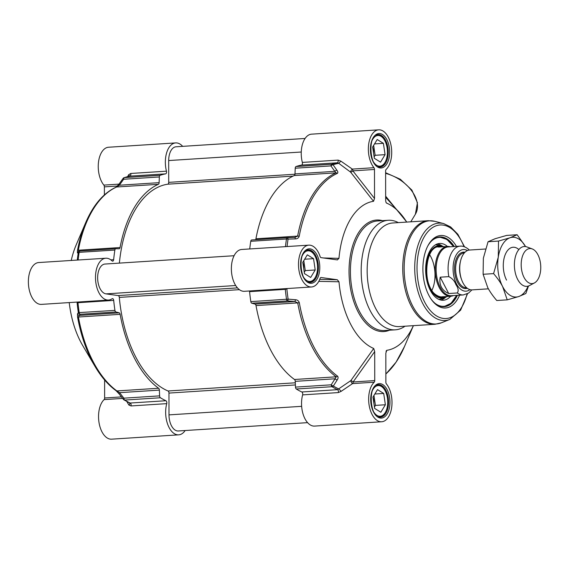 <?xml version="1.0" encoding="UTF-8"?>
<svg xmlns="http://www.w3.org/2000/svg" width="569" height="569" viewBox="0 0 569 569"><rect width="100%" height="100%" fill="white"/><g stroke="black" fill="none" stroke-linecap="round" stroke-linejoin="round"><path stroke-width="0.85" d="M76.922 302.089L77.064 302.331A115.109 63.863 86.3 0 0 78.344 312.644A1.999 1.963 38.2 0 0 80.222 314.287L115.941 311.983A1.999 1.11 -93.7 0 1 114.938 310.382A115.763 64.233 -93.7 0 1 113.693 300.404A1.999 1.11 86.3 0 0 112.47 298.611A1.999 1.11 86.3 0 0 112.129 298.732A20.961 11.629 -93.7 0 1 108.515 300.055A20.961 11.629 -93.7 0 1 95.564 279.884A20.961 11.629 -93.7 0 1 105.82 258.226A20.961 11.629 -93.7 0 1 112.079 260.915A1.999 1.11 86.3 0 0 112.676 261.171A1.999 1.11 86.3 0 0 113.644 259.684A115.763 64.233 -93.7 0 1 114.867 250.047A1.999 1.11 -93.7 0 1 115.813 248.724A1.999 1.11 -93.7 0 1 115.863 248.724L119.07 248.767A1.999 1.11 86.3 0 0 119.12 248.767A1.999 1.11 86.3 0 0 120.052 247.536L78.344 250.225A107.783 59.802 -93.7 0 1 116.659 186.988L119.334 185.224L123.622 179.263L159.341 176.959A1.999 1.11 -93.7 0 1 160.159 175.295A115.763 64.233 -93.7 0 1 165.65 173.851A1.999 1.11 86.3 0 0 166.454 171.169A20.961 11.629 -93.7 0 1 175.686 142.911A20.961 11.629 -93.7 0 1 182.663 146.354M115.941 311.983L119.149 312.829L79.354 315.397L80.222 314.287A1.999 1.11 -93.7 0 1 79.219 312.687A115.763 64.233 -93.7 0 1 77.974 302.701L113.693 300.404M185.16 430.534A20.961 11.629 -93.7 0 1 178.68 434.844A20.961 11.629 -93.7 0 1 167.869 424.801A20.961 11.629 -93.7 0 1 166.738 403.641A1.999 1.11 86.3 0 0 165.92 400.732L130.201 403.03A115.763 64.233 -93.7 0 1 124.703 400.064A1.999 1.11 -93.7 0 1 123.886 398.165A1.999 0.775 141.9 0 0 123.423 399.417L119.12 393.912A1.999 0.768 142.1 0 1 119.582 392.667L159.377 390.106L159.605 395.868L123.886 398.165L119.582 392.667L116.908 390.939A107.783 59.802 -93.7 0 1 78.43 317.018L120.13 314.33A1.999 1.11 86.3 0 0 119.149 312.829M120.13 314.33A107.783 59.802 86.3 0 0 158.609 388.25L116.908 390.939A1.999 1.508 -54.1 0 1 116.083 390.711L116.083 390.711C108.224 384.985 101.218 376.906 95.059 366.486A107.121 59.439 86.3 0 1 77.548 316.94L77.491 313.775A1.999 1.963 37.4 0 0 79.354 315.397L78.43 317.018L77.548 316.94M159.377 390.106A1.999 1.11 86.3 0 0 158.609 388.25M165.92 400.732A115.763 64.233 -93.7 0 1 160.422 397.759A1.999 1.11 -93.7 0 1 159.605 395.868M159.341 176.959L159.128 182.656L119.334 185.224A1.999 0.484 35.7 0 1 118.821 184.356L123.117 178.389A1.999 0.491 35.8 0 0 123.622 179.263A1.999 1.11 -93.7 0 1 124.44 177.599A115.763 64.233 -93.7 0 1 129.931 176.155L165.65 173.851M118.836 184.342A1.999 0.484 35.7 0 0 118.821 184.356L116.197 187.101A1.999 1.629 -114 0 1 116.659 186.988L158.36 184.306A1.999 1.11 86.3 0 0 159.128 182.656M158.36 184.306A107.783 59.802 86.3 0 0 120.052 247.536M121.453 396.899L104.632 397.987A1.999 1.11 -93.7 0 1 104.106 399.609A20.961 11.629 86.3 0 0 99.184 423.5A20.961 11.629 86.3 0 0 111.567 439.168L178.68 434.844M126.844 401.565L128.871 405.028L131.019 405.939L166.738 403.641M105.82 258.226L38.706 262.551A20.961 11.629 86.3 0 0 28.45 284.208A20.961 11.629 86.3 0 0 41.402 304.379L108.515 300.055M114.938 310.382L78.344 312.644L77.491 313.775M95.059 366.486L82.683 345.497A74.845 41.53 -93.7 0 1 69.226 302.587M104.632 397.987L104.611 379.992M128.871 405.028A1.999 1.444 150.6 0 0 129.632 402.966L129.597 402.923M131.019 405.939A1.999 1.11 -93.7 0 0 130.201 403.03L129.248 402.568M129.611 402.937L123.942 399.879A1.999 1.999 0 0 1 123.423 399.417L123.423 399.417A1.999 0.775 141.9 0 0 123.573 399.523A1.999 1.543 -58.1 0 0 123.942 399.879A1.999 1.543 -58.1 0 0 124.703 400.064L160.422 397.759M116.083 390.711L119.12 393.912A1.999 0.768 142.1 0 0 119.255 394.011M77.035 302.082A1.999 1.892 148.4 0 1 77.064 302.331L77.974 302.701A1.999 1.11 -93.7 0 0 77.839 302.032M166.454 171.169L130.735 173.474L128.594 174.79L127.669 176.618M175.686 142.911L108.572 147.236A20.961 11.629 86.3 0 0 98.508 162.058A20.961 11.629 86.3 0 0 103.85 185.103A1.999 1.11 -93.7 0 1 104.383 186.867L117.449 186.027M104.39 194.918L104.383 186.867M71.232 260.453A74.845 41.53 -93.7 0 1 76.203 244.855L85.777 222.451A107.121 59.439 86.3 0 0 77.469 250.559L77.412 252.935L78.273 252.643A115.109 63.863 86.3 0 0 77.284 260.061M123.302 178.325A1.999 0.491 35.8 0 0 123.11 178.389A1.999 1.999 0 0 1 124.078 177.67A1.999 1.643 -109.1 0 1 124.44 177.599L160.159 175.295M79.283 251.327L78.344 250.225A1.999 0.69 10.6 0 0 77.469 250.559M80.051 251.029A1.999 1.984 70.6 0 0 79.56 251.135L79.56 251.135A1.999 1.984 70.6 0 0 78.273 252.643A1.999 0.612 8.7 0 1 79.148 252.344L114.867 250.047M78.75 251.427A1.999 1.984 70.1 0 0 78.686 251.441A1.999 1.984 70.1 0 0 78.686 251.448A1.999 1.984 70.1 0 0 77.412 252.935M129.632 176.212L129.931 176.155A1.999 1.11 -93.7 0 0 130.735 173.474M129.49 176.226A1.999 1.195 24.9 0 0 128.594 174.79M429.595 254.699A24.951 13.841 -93.7 0 1 430.925 256.968A24.951 13.841 -93.7 0 1 431.892 290.382M302.623 394.886L338.342 392.582L341.116 391.351L339.032 389.054A115.109 63.863 -93.7 0 1 333.356 386.002A1.999 0.661 -147.4 0 1 331.208 384.815L295.489 387.112A1.999 1.11 86.3 0 0 296.307 389.004A115.763 64.233 86.3 0 0 301.805 391.977A1.999 1.11 -93.7 0 1 302.623 394.886A20.961 11.629 86.3 0 0 303.754 416.046A20.961 11.629 86.3 0 0 314.565 426.089L381.678 421.764A20.961 11.629 -93.7 0 1 369.288 406.102A20.961 11.629 -93.7 0 1 374.217 382.204A1.999 1.11 86.3 0 0 374.743 380.583L353.107 381.977A1.999 0.597 35.5 0 0 350.845 380.59L337.524 389.673L301.805 391.977M374.487 169.47L374.523 198.467L352.858 170.864L374.487 169.47A1.999 1.11 86.3 0 0 373.954 167.699A20.961 11.629 -93.7 0 1 368.62 144.654A20.961 11.629 -93.7 0 1 378.684 129.832A20.961 11.629 -93.7 0 1 391.067 145.5A20.961 11.629 -93.7 0 1 386.145 169.391A1.999 1.11 86.3 0 0 385.618 171.013L385.654 200.245C385.832 202.102 386.159 203.055 386.643 203.119L386.123 202.557M381.678 421.764A20.961 11.629 -93.7 0 0 391.742 406.942A20.961 11.629 -93.7 0 0 386.401 383.897A1.999 1.11 86.3 0 1 385.867 382.133L385.832 353.129L386.828 350.298A74.845 41.53 86.3 0 0 413.379 325.66M378.684 129.832L311.57 134.156A20.961 11.629 86.3 0 0 302.338 162.414A1.999 1.11 -93.7 0 1 301.534 165.102A115.763 64.233 86.3 0 0 296.044 166.539A1.999 1.11 86.3 0 0 295.226 168.204L330.945 165.906A1.999 0.946 -35.4 0 1 333.085 164.811A115.109 63.863 -93.7 0 1 338.761 163.339L350.596 172.123L373.534 201.298A74.845 41.53 86.3 0 0 338.96 258.354L323.42 257.97M301.534 165.102L337.253 162.798A115.763 64.233 86.3 0 0 331.763 164.242A1.999 1.11 86.3 0 0 330.945 165.906L334.8 171.34L295.005 173.908L295.226 168.204M249.442 290.972A1.999 1.11 -93.7 0 1 249.578 291.648A115.763 64.233 86.3 0 0 250.822 301.634A1.999 1.11 86.3 0 0 251.825 303.234L287.544 300.93A1.999 0.526 -85.4 0 0 288.127 299.13A115.109 63.863 -93.7 0 1 286.847 288.817L287.637 288.511M295.489 387.112L295.254 381.351L335.049 378.79L331.208 384.815A1.999 1.11 86.3 0 0 332.026 386.707A115.763 64.233 86.3 0 0 337.524 389.673A1.999 1.11 86.3 0 1 338.342 392.582M249.578 291.648L285.297 289.351A115.763 64.233 86.3 0 0 286.541 299.33A1.999 1.11 86.3 0 0 287.544 300.93L294.82 301.513L255.033 304.081L251.825 303.234M398.343 222.628A54.887 30.456 86.3 0 0 388.25 220.274A54.887 30.456 86.3 0 0 362.873 253.02A54.887 30.456 86.3 0 0 370.191 310.681A54.887 30.456 86.3 0 0 395.306 329.828A54.887 30.456 86.3 0 0 405.014 326.201M392.752 222.984A51.893 28.791 86.3 0 0 368.755 253.945A51.893 28.791 86.3 0 0 375.675 308.462A51.893 28.791 86.3 0 0 399.424 326.563L435.008 324.273A51.893 28.791 86.3 0 1 411.259 306.172A51.893 28.791 86.3 0 1 404.346 251.647A51.893 28.791 86.3 0 1 428.336 220.694L392.752 222.984M337.538 376.123A1.999 1.508 -54.1 0 1 336.194 376.806L294.493 379.495A107.783 59.802 -93.7 0 1 256.014 305.581L297.715 302.893A107.783 59.802 86.3 0 0 336.194 376.806L335.049 378.79A1.999 0.661 -147.6 0 0 337.182 379.971C338.242 378.371 338.363 377.091 337.538 376.123A107.121 59.439 -93.7 0 1 299.294 302.658C298.661 300.83 297.374 299.856 295.411 299.735L288.127 299.13L250.822 301.634M287.068 246.548A115.109 63.863 -93.7 0 1 288.056 239.129L295.339 238.895C297.288 238.88 298.583 238.006 299.216 236.27A1.999 0.69 10.6 0 0 297.637 236.099L255.929 238.788A107.783 59.802 -93.7 0 1 294.244 175.551L335.945 172.862A107.783 59.802 86.3 0 0 297.637 236.099L294.742 237.451L287.466 237.664A1.999 1.11 86.3 0 0 287.416 237.671A1.999 1.11 86.3 0 0 286.47 238.987A115.763 64.233 86.3 0 0 285.46 246.654M456.452 246.384A36.324 20.157 86.3 0 0 427.995 245.595A36.324 20.157 86.3 0 0 431.473 299.621A36.324 20.157 86.3 0 0 459.596 295.183M457.376 295.325A34.929 19.382 -93.7 0 1 444.233 306.677A34.929 19.382 -93.7 0 1 431.117 299.109M427.71 246.149A34.929 19.382 -93.7 0 1 439.745 236.96A34.929 19.382 -93.7 0 1 454.233 246.526M385.647 197.294L402.589 216.163A74.845 41.53 86.3 0 0 386.643 203.119L386.372 202.92M406.707 222.088A74.845 41.53 86.3 0 0 402.589 216.163M373.954 167.699L352.325 169.093L340.838 161.119L338.057 160.117L302.338 162.414M287.366 237.671L251.747 239.969A1.999 1.11 86.3 0 0 251.697 239.969A1.999 1.11 86.3 0 0 250.751 241.292A115.763 64.233 86.3 0 0 249.734 248.952M320.838 277.53L321.087 277.516A1.999 1.11 86.3 0 0 320.966 277.508A1.999 1.11 86.3 0 0 320.141 278.333A20.961 11.629 -93.7 0 1 311.513 286.975A20.961 11.629 -93.7 0 1 298.561 266.811A20.961 11.629 -93.7 0 1 308.818 245.147A20.961 11.629 -93.7 0 1 320.112 256.562A1.999 1.11 86.3 0 0 321.065 257.643L337.46 259.912M308.818 245.147L241.704 249.471A20.961 11.629 86.3 0 0 231.448 271.136A20.961 11.629 86.3 0 0 244.4 291.3L311.513 286.975M299.216 236.27A107.121 59.439 -93.7 0 1 337.296 173.424C338.114 172.763 337.993 171.703 336.926 170.252L333.085 164.811A1.999 1.643 -109.1 0 0 331.763 164.242L296.044 166.539M295.339 238.895A1.999 0.548 -91.7 0 0 294.763 237.451A1.999 0.548 -91.7 0 0 294.742 237.451M250.751 241.292L286.47 238.987A1.999 0.612 8.7 0 1 288.056 239.129A1.999 0.548 -91.7 0 0 287.487 237.664A1.999 0.548 -91.7 0 0 287.466 237.664M294.891 237.444L287.487 237.664A1.999 1.999 0 0 0 287.416 237.671L251.697 239.969M255.929 238.788A1.999 1.11 -93.7 0 1 255.524 239.72M336.926 170.252A1.999 0.946 -35.2 0 0 334.8 171.34L335.945 172.862A1.999 1.629 -114 0 1 337.296 173.424M295.005 173.908A1.999 1.11 -93.7 0 1 294.244 175.551M373.534 201.298L374.523 198.467M350.596 172.123A1.999 0.882 141.8 0 0 352.858 170.864A1.999 1.11 86.3 0 0 352.325 169.093A1.999 0.612 -59.3 0 0 351.158 170.501A1.999 0.612 -59.3 0 0 350.596 172.123M340.838 161.119L338.761 163.339L337.253 162.798A1.999 1.11 86.3 0 0 338.057 160.117M337.303 259.905L338.96 258.354M341.116 391.351L352.581 383.598L374.217 382.204M318.789 281.356L338.989 281.783A74.845 41.53 86.3 0 0 373.712 348.477L350.845 380.59A1.999 0.782 -117.3 0 0 351.414 382.382A1.999 0.782 -117.3 0 0 352.581 383.598A1.999 1.11 86.3 0 0 353.107 381.977L374.708 351.585L374.743 380.583M296.307 389.004L332.026 386.707A1.999 1.543 -58.1 0 0 333.356 386.002L337.182 379.971M321.087 277.516L337.325 279.77L319.742 279.372M294.493 379.495A1.999 1.11 -93.7 0 1 295.254 381.351M295.411 299.735A1.999 0.533 -85.4 0 1 294.82 301.513L297.715 302.893L299.294 302.658M255.033 304.081A1.999 1.11 -93.7 0 1 256.014 305.581M338.989 281.783L337.325 279.77M286.769 288.568A1.999 0.448 -110.6 0 0 286.847 288.817L285.297 289.351A1.999 1.11 86.3 0 0 285.161 288.675M374.708 351.585L373.712 348.477M386.045 351.407L386.387 350.625M406.792 222.081L385.647 196.17M374.004 412.39A15.37 8.528 86.3 0 0 385.583 411.992A15.37 8.528 86.3 0 0 385.213 390.953A15.37 8.528 86.3 0 0 384.111 389.132A15.37 8.528 86.3 0 0 372.574 390.22M377.496 389.616L383.705 393.449L385.377 404.758L380.846 412.241L374.637 408.407L372.965 397.091L377.496 389.616M383.954 388.926A15.968 8.862 86.3 0 0 383.805 388.705A15.968 8.862 86.3 0 0 377.645 385.021A15.968 8.862 86.3 0 0 376.607 385.206M378.648 416.849A15.968 8.862 86.3 0 0 379.701 416.892A15.968 8.862 86.3 0 0 385.334 412.454A15.968 8.862 86.3 0 0 385.455 412.212M373.861 403.144A8.357 4.637 86.3 0 0 372.972 397.141M374.438 407.048L375.433 405.398L373.961 395.448M385.377 404.758L375.433 405.398M383.705 393.449L374.829 394.018M373.705 162.286A15.37 8.528 86.3 0 0 385.284 161.888A15.37 8.528 86.3 0 0 384.914 140.849A15.37 8.528 86.3 0 0 383.812 139.028A15.37 8.528 86.3 0 0 372.275 140.116M377.197 139.512L383.399 143.338L385.078 154.654L380.547 162.137L374.338 158.303L372.659 146.987L377.197 139.512M383.655 138.822A15.968 8.862 86.3 0 0 383.506 138.601A15.968 8.862 86.3 0 0 377.347 134.917A15.968 8.862 86.3 0 0 376.308 135.102M378.349 166.745A15.968 8.862 86.3 0 0 379.402 166.788A15.968 8.862 86.3 0 0 385.035 162.35A15.968 8.862 86.3 0 0 385.156 162.108M373.556 153.04A8.357 4.637 86.3 0 0 372.667 147.037M374.139 156.944L375.135 155.294L373.662 145.344M385.078 154.654L375.135 155.294M383.399 143.338L374.523 143.914M303.839 277.601A15.37 8.528 86.3 0 0 315.411 277.195A15.37 8.528 86.3 0 0 315.048 256.157A15.37 8.528 86.3 0 0 313.939 254.343A15.37 8.528 86.3 0 0 302.409 255.431M307.324 254.827L313.533 258.653L315.212 269.969L310.681 277.452L304.472 273.618L302.793 262.302L307.324 254.827M313.789 254.13A15.968 8.862 86.3 0 0 313.64 253.916A15.968 8.862 86.3 0 0 307.48 250.232A15.968 8.862 86.3 0 0 306.442 250.41M308.483 282.06A15.968 8.862 86.3 0 0 309.529 282.103A15.968 8.862 86.3 0 0 315.169 277.665A15.968 8.862 86.3 0 0 315.29 277.423M303.69 268.355A8.357 4.637 86.3 0 0 302.8 262.352M304.273 272.259L305.269 270.609L303.796 260.652M315.212 269.969L305.269 270.609M313.533 258.653L304.657 259.229M448.671 240.865A34.929 19.382 86.3 0 0 439.332 236.996L446.893 239.393L453.543 246.569M443.749 246.704A26.345 14.616 86.3 0 0 441.295 245.794A26.345 14.616 86.3 0 0 426.33 264.144A26.345 14.616 86.3 0 0 435.001 295.29A26.345 14.616 86.3 0 0 444.638 297.715A26.345 14.616 86.3 0 0 446.957 296.499M450.235 246.782A24.951 13.841 86.3 0 0 447.454 246.462A28.443 15.783 86.3 0 0 439.36 243.489A28.443 15.783 86.3 0 0 425.776 265.915A28.443 15.783 86.3 0 0 435.377 297.096A28.443 15.783 86.3 0 0 443.016 300.247A28.443 15.783 86.3 0 0 450.655 296.257A24.951 13.841 86.3 0 0 453.379 295.581M307.587 422.646L178.296 430.975A14.972 8.307 -93.7 0 1 168.993 414.879L168.965 393.079A1.999 1.11 86.3 0 0 168.026 390.988A105.187 58.365 -93.7 0 1 119.312 297.402A1.999 1.11 86.3 0 0 118.21 295.574L106.005 293.874A14.972 8.307 -93.7 0 1 97.655 278.661A14.972 8.307 -93.7 0 1 105.023 264.037L234.087 255.723M119.376 263.113A105.187 58.365 -93.7 0 1 167.777 184.185A1.999 1.11 86.3 0 0 168.716 182.357L168.687 160.558A14.972 8.307 -93.7 0 1 176.07 146.781L305.091 138.466M485.471 249.016L469.574 250.04A19.958 11.074 86.3 0 0 460.349 261.946A19.958 11.074 86.3 0 0 463.01 282.914A19.958 11.074 86.3 0 0 472.142 289.877L488.408 288.832M448.706 293.519C445.349 292.096 442.917 289.962 441.402 287.11C439.929 284.23 439.531 280.922 440.207 277.188L448.827 276.634C452.319 278.44 454.681 281.1 455.911 284.614C458.301 288.056 458.77 290.837 457.327 292.964L448.706 293.519L440.207 277.188M469.297 250.061L468.507 249.286C465.57 246.91 462.782 245.865 460.136 246.149A24.453 13.564 86.3 0 0 448.827 276.634M460.136 246.149L448.208 246.918A24.453 13.564 86.3 0 0 436.9 261.498A24.453 13.564 86.3 0 0 440.164 287.189A24.453 13.564 86.3 0 0 451.352 295.716L463.28 294.948L468.536 293.106L471.9 289.884M438.18 247.06L447.454 246.462A24.951 13.841 86.3 0 0 435.925 261.349A24.951 13.841 86.3 0 0 439.247 287.558A24.951 13.841 86.3 0 0 450.662 296.257L441.388 296.854M532.243 248.93L526.951 246.939A19.958 11.074 86.3 0 0 524.227 246.519A19.958 11.074 86.3 0 0 515.002 258.426A19.958 11.074 86.3 0 0 517.662 279.393A19.958 11.074 86.3 0 0 526.794 286.356A19.958 11.074 86.3 0 0 529.44 285.588L534.433 282.935A17.568 9.744 86.3 0 0 537.883 254.684A17.568 9.744 86.3 0 0 532.243 248.93A17.568 9.744 86.3 0 0 522.186 257.124A17.568 9.744 86.3 0 0 524.07 277.487A17.568 9.744 86.3 0 0 534.433 282.935M518.85 249.578A19.958 11.074 86.3 0 0 505.208 254.67A19.958 11.074 86.3 0 0 506.552 280.112M525.557 246.576A29.937 16.615 86.3 0 0 510.052 237.764A29.937 16.615 86.3 0 0 498.273 257.195A29.937 16.615 86.3 0 0 502.633 286.584A29.937 16.615 86.3 0 0 518.757 296.541A29.937 16.615 86.3 0 0 528.103 286.129M517.136 234.741L506.659 235.417L495.137 238.724L488.06 241.74L483.366 258.155L483.109 274.286L487.718 287.551C489.809 291.598 492.825 295.923 496.765 300.517L507.235 299.849L502.633 286.584C500.535 282.537 497.519 278.213 493.586 273.611L498.273 257.195L498.529 241.064L510.052 237.764L517.136 234.741L525.571 246.576M528.501 286.001L525.841 293.526L518.757 296.541L507.235 299.849M488.06 241.74L498.529 241.064M483.109 274.286L493.586 273.611M113.644 259.684L110.848 259.862M78.138 260.005A115.763 64.233 -93.7 0 1 79.148 252.344A1.999 1.11 -93.7 0 1 80.094 251.021A1.999 1.11 -93.7 0 1 80.144 251.021L115.77 248.731M104.106 399.609L122.641 398.414M118.985 184.128L103.85 185.103M464.532 246.832L457.874 234.3L450.62 226.931L443.664 223.596L434.801 221.32A51.694 28.678 86.3 0 0 406.693 247.494A51.694 28.678 86.3 0 0 412.632 305.951A51.694 28.678 86.3 0 0 441.345 322.822L435.008 324.273M443.664 223.596A48.799 27.077 86.3 0 0 417.127 248.312A48.799 27.077 86.3 0 0 422.731 303.497A48.799 27.077 86.3 0 0 449.837 319.422L441.345 322.822M464.019 246.647A46.871 26.003 86.3 0 0 461.587 241.32A46.871 26.003 86.3 0 0 424.638 236.178A46.871 26.003 86.3 0 0 424.716 302.167A46.871 26.003 86.3 0 0 467.064 293.953M413.4 325.66L404.474 346.549A107.121 59.439 -93.7 0 1 385.86 373.961M316.954 254.855A17.262 9.581 86.3 0 0 300.859 260.317A17.262 9.581 86.3 0 0 312.673 283.013A17.262 9.581 86.3 0 0 316.954 254.855M315.731 255.552A16.266 9.026 -93.7 0 1 317.9 272.643A16.266 9.026 -93.7 0 1 310.382 282.345C299.593 284.678 297.288 248.959 308.291 249.883A16.266 9.026 -93.7 0 1 315.731 255.552M386.82 139.54A17.262 9.581 86.3 0 0 370.732 145.003A17.262 9.581 86.3 0 0 382.539 167.699A17.262 9.581 86.3 0 0 386.82 139.54M385.597 140.244A16.266 9.026 -93.7 0 1 387.766 157.328A16.266 9.026 -93.7 0 1 380.248 167.037C369.459 169.363 367.154 133.644 378.157 134.569A16.266 9.026 -93.7 0 1 385.597 140.244M387.119 389.644A17.262 9.581 86.3 0 0 371.031 395.106A17.262 9.581 86.3 0 0 382.845 417.802A17.262 9.581 86.3 0 0 387.119 389.644M385.903 390.348A16.266 9.026 -93.7 0 1 388.065 407.432A16.266 9.026 -93.7 0 1 380.547 417.141C369.758 419.467 367.46 383.748 378.456 384.672A16.266 9.026 -93.7 0 1 385.903 390.348M395.306 329.828L384.537 330.518A54.887 30.456 -93.7 0 1 359.423 311.378A54.887 30.456 -93.7 0 1 352.104 253.71A54.887 30.456 -93.7 0 1 377.482 220.971L388.25 220.274M382.475 220.651A55.89 31.011 86.3 0 0 351.841 248.639A55.89 31.011 86.3 0 0 358.2 312.075A55.89 31.011 86.3 0 0 389.53 330.198M385.618 173.381A32.931 21.444 31.2 0 1 415.391 214.221L410.782 221.825M442.106 246.811A25.548 14.175 86.3 0 0 426.864 263.667A25.548 14.175 86.3 0 0 435.171 294.578A25.548 14.175 86.3 0 0 445.314 296.605M453.422 246.583A34.531 19.161 86.3 0 0 448.92 241.199A34.531 19.161 86.3 0 0 431.195 241.341M435.193 303.426A34.531 19.161 86.3 0 0 456.566 295.382M438.855 299.386A27.312 15.157 86.3 0 0 441.388 298.881L444.638 297.715M441.295 245.794L437.917 245.054A27.312 15.157 86.3 0 0 435.342 244.876M442.291 246.071A28.301 15.704 86.3 0 0 437.312 243.945M440.925 300.062A28.301 15.704 86.3 0 0 445.591 297.31M167.777 184.185L293.028 176.12M168.716 182.357L294.984 174.221M168.687 160.558L301.264 152.015M168.993 414.879L301.641 406.33M168.965 393.079L295.403 384.936M168.026 390.988L295.311 382.788M119.312 297.402L239.378 289.664M118.21 295.574L237.451 287.893M106.005 293.874L235.687 285.524M460.421 261.584A17.461 9.687 86.3 0 0 461.587 279.599M466.63 287.729L466.48 287.743A17.461 9.687 -93.7 0 1 458.486 281.648A17.461 9.687 -93.7 0 1 456.16 263.305A17.461 9.687 -93.7 0 1 464.233 252.885L464.389 252.871M465.001 252.231A18.265 10.135 86.3 0 0 455.342 261.825A18.265 10.135 86.3 0 0 457.512 282.21A18.265 10.135 86.3 0 0 467.327 288.291M469.944 289.628A20.861 11.572 -93.7 0 1 456.487 283.895A20.861 11.572 -93.7 0 1 454.546 258.76A20.861 11.572 -93.7 0 1 467.426 250.566M457.327 292.964A24.453 13.564 86.3 0 0 463.28 294.948M115.813 248.724L80.094 251.021A1.999 1.999 0 0 0 79.56 251.135L78.686 251.448M116.197 187.101C103.558 192.991 93.423 204.769 85.777 222.451M129.775 176.177L124.078 177.67M434.801 221.32L428.336 220.694M449.837 319.422L460.634 310.126L467.554 293.704M404.474 346.549L396.088 362.133L385.86 374.082M385.618 172.734L400.327 179.249L411.871 190.082L417.433 202.706L415.391 214.221M384.111 389.132L383.805 388.705M385.583 411.992L385.334 412.454M378.926 416.942L379.701 416.892M376.877 385.071L377.645 385.021M383.812 139.028L383.506 138.601M385.284 161.888L385.035 162.35M378.627 166.838L379.402 166.788M376.571 134.967L377.347 134.917M313.939 254.343L313.64 253.916M315.411 277.195L315.169 277.665M308.761 282.153L309.529 282.103M306.705 250.282L307.48 250.232M443.827 306.691L451.011 303.348L456.687 295.375M443.045 296.634C443.251 296.463 440.491 298.256 435.072 294.166C421.252 283.668 425.953 243.603 439.858 247.067"/></g></svg>
